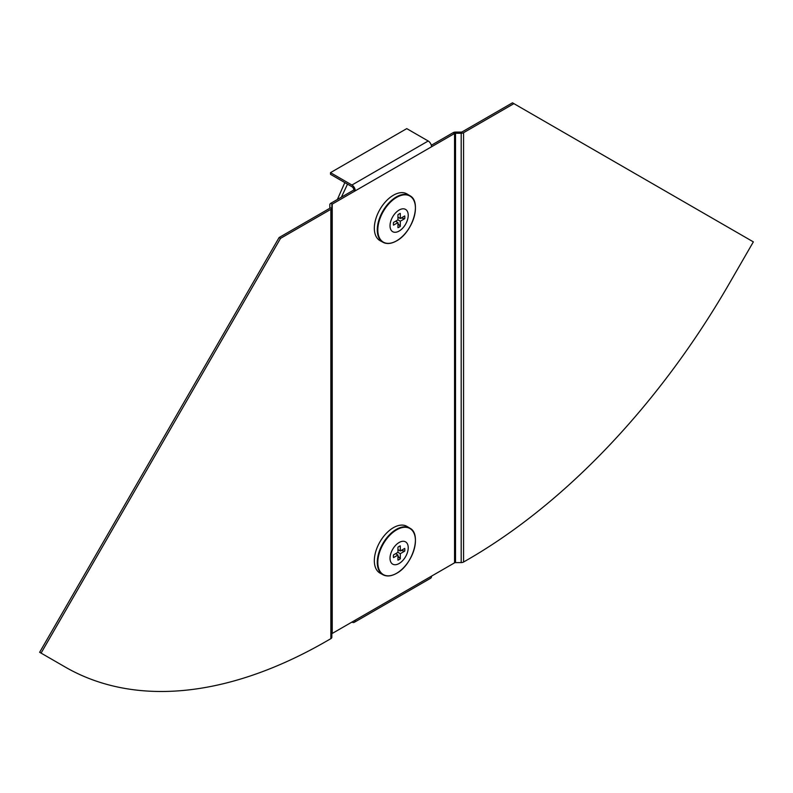 <?xml version="1.0" encoding="UTF-8"?>
<svg xmlns="http://www.w3.org/2000/svg" width="793" height="793" viewBox="0 0 793 793"><rect width="100%" height="100%" fill="white"/><g stroke="black" fill="none" stroke-linecap="round" stroke-linejoin="round"><path stroke-width="1.19" d="M355.264 620.156L431.541 576.124A4.718 2.726 60 0 1 430.559 578.285L354.293 622.317A4.718 2.726 60 0 0 355.264 620.156L332.237 633.448L332.237 204.118L355.264 190.826A4.718 2.726 60 0 0 351.933 185.037L330.483 172.656L330.483 174.311L351.933 186.692A2.696 1.556 60 0 1 353.837 189.993L355.264 190.826L454.558 133.492A1.348 0.783 180 0 1 455.519 133.264L461.189 133.264A3.37 1.943 0 0 0 463.568 132.699L513.904 103.635L753.35 241.875L727.865 286.015A523.132 302.034 120 0 1 467.761 559.61L463.568 562.029A3.37 1.943 180 0 1 461.189 562.604L461.189 132.094L455.519 132.094A3.37 1.943 180 0 0 453.13 132.669L431.313 145.268M431.541 576.124L454.558 562.832L454.558 133.492L453.13 132.669M41.077 653.105L280.524 238.376L279.096 237.553L39.65 652.282L66.562 667.815A523.132 302.034 -60 0 0 326.666 641.071L330.859 638.652A3.37 1.943 0 0 0 331.851 637.275L331.851 204.663A1.348 0.783 0 0 1 332.237 204.118L330.81 203.286L353.837 189.993M330.483 172.656L406.75 128.625L428.2 141.005A4.718 2.726 60 0 1 431.541 146.784M354.293 622.317A4.718 2.726 60 0 1 351.933 622.089L351.933 622.089M454.558 562.832A1.348 0.783 0 0 1 455.519 562.604L461.189 562.604M461.189 132.094A1.348 0.783 0 0 0 462.141 131.866L512.476 102.812L513.904 103.635M280.524 238.376L330.859 209.312A3.37 1.943 180 0 0 331.851 207.944L329.829 207.944L329.829 204.663A3.37 1.943 0 0 1 330.81 203.286M331.851 634.004A1.348 0.783 180 0 1 332.237 633.448M279.096 237.553L329.432 208.49A1.348 0.783 180 0 0 329.829 207.944M390.443 575.639A26.893 15.523 -60 0 1 383.009 574.756L380.085 573.151A26.962 15.573 -60 0 1 375.743 551.601A26.962 15.573 -60 0 1 393.397 527.682A26.962 15.573 -60 0 1 407.047 526.453L409.902 528.178A26.893 15.523 -60 0 1 414.382 534.165M399.117 542.501A12.857 7.424 -60 0 1 408.217 547.755A12.857 7.424 -60 0 1 399.117 563.506A12.857 7.424 -60 0 1 390.027 558.252A12.857 7.424 -60 0 1 399.117 542.501M397.947 556.052L400.296 558.797A8.089 4.669 -60 0 1 399.117 559.61A8.089 4.669 -60 0 1 397.947 560.145L397.947 555.041L393.526 557.588A8.089 4.669 -60 0 1 393.526 554.882L397.947 552.325L397.947 547.22A8.089 4.669 -60 0 1 400.296 545.862L400.296 550.976L404.717 548.419A8.089 4.669 -60 0 1 404.717 551.125L401.179 550.471M404.717 551.125L400.296 553.683L400.296 558.797M395.608 553.683L397.947 555.041M397.947 552.325L400.296 553.683M397.947 549.618L400.296 550.976M344.826 182.588L337.372 199.499M347.512 184.145L341.396 197.179M390.443 243.183A26.893 15.523 -60 0 1 383.009 242.291L380.085 240.685A26.962 15.573 -60 0 1 375.743 219.136A26.962 15.573 -60 0 1 393.397 195.227A26.962 15.573 -60 0 1 407.047 193.988L409.902 195.712A26.893 15.523 -60 0 1 414.382 201.709M399.117 231.05A12.857 7.424 -60 0 1 390.027 225.797A12.857 7.424 -60 0 1 399.117 210.046A12.857 7.424 -60 0 1 408.217 215.29A12.857 7.424 -60 0 1 399.117 231.05M397.947 223.586L400.296 226.332A8.089 4.669 -60 0 1 397.947 227.69L397.947 222.575L393.526 225.133A8.089 4.669 -60 0 1 393.526 222.427L397.947 219.869L397.947 214.754A8.089 4.669 -60 0 1 399.117 213.941A8.089 4.669 -60 0 1 400.296 213.406L400.296 218.511L404.717 215.954A8.089 4.669 -60 0 1 404.717 218.67L401.179 218.006M404.717 218.67L400.296 221.217L400.296 226.332M397.947 217.163L400.296 218.511M397.947 219.869L400.296 221.217M395.608 221.217L397.947 222.575M428.2 141.005L351.933 185.037M455.519 562.604L455.519 133.264M463.568 562.029L463.568 132.699M330.859 638.652L330.859 209.312M396.292 529.407A26.893 15.523 -60 0 1 409.902 528.178C422.025 534.185 412.687 564.983 396.55 573.349C391.375 576.263 386.865 576.739 383.009 574.756A26.893 15.523 -60 0 1 378.677 553.256A26.893 15.523 -60 0 1 396.292 529.407M396.619 529.843A26.595 15.354 -60 0 1 415.433 540.707A26.595 15.354 -60 0 1 396.619 573.28A26.595 15.354 -60 0 1 377.815 562.415A26.595 15.354 -60 0 1 396.619 529.843M383.009 242.291A26.893 15.523 -60 0 1 378.677 220.801A26.893 15.523 -60 0 1 396.292 196.951A26.893 15.523 -60 0 1 409.902 195.712C422.025 201.729 412.687 232.518 396.55 240.894C391.375 243.808 386.865 244.274 383.009 242.291M396.619 240.814A26.595 15.354 -60 0 1 377.815 229.96A26.595 15.354 -60 0 1 396.619 197.388A26.595 15.354 -60 0 1 415.433 208.242A26.595 15.354 -60 0 1 396.619 240.814"/></g></svg>
